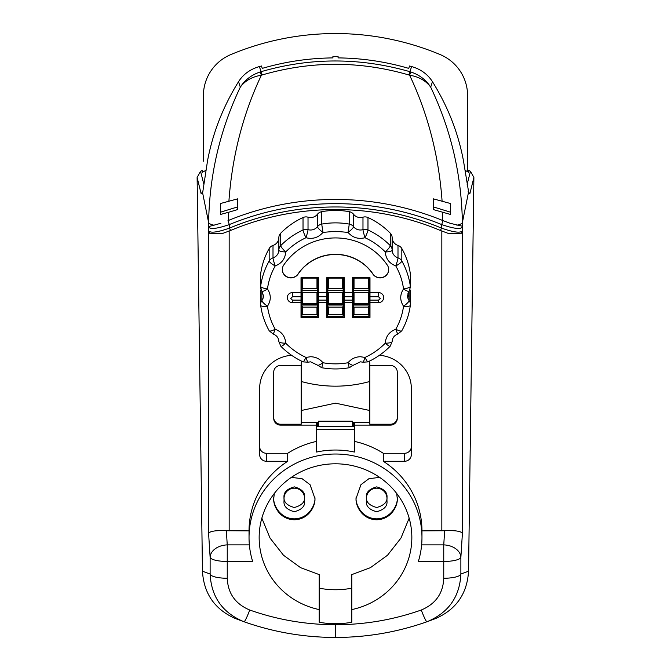 <?xml version="1.0" encoding="UTF-8"?>
<svg xmlns="http://www.w3.org/2000/svg" width="671" height="671" viewBox="0 0 671 671"><rect width="100%" height="100%" fill="white"/><g stroke="black" fill="none" stroke-linecap="round" stroke-linejoin="round"><path stroke-width="1.01" d="M304.584 497.681A10.291 10.291 0 0 0 294.326 488.194A10.291 10.291 0 0 0 284.059 497.681M386.941 497.681A10.291 10.291 0 0 0 376.674 488.194A10.291 10.291 0 0 0 366.416 497.681M467.444 171.625L467.603 95.743A44.605 44.605 0 0 0 440.235 54.603A271.067 271.067 0 0 0 230.765 54.603A44.605 44.605 0 0 0 203.397 95.743L203.397 161.191M379.61 477.358L368.891 478.717L360.948 484.697L356.091 498.452C355.261 504.684 361.434 519.471 376.674 519.765C391.914 519.471 398.088 504.684 397.266 498.452L396.687 493.445M397.266 497.53C398.088 503.77 391.914 518.557 376.674 518.842C361.434 518.557 355.261 503.77 356.091 497.53M274.313 493.445L273.734 498.452C272.912 504.684 279.086 519.471 294.326 519.765C309.566 519.471 315.739 504.684 314.909 498.452L310.052 484.697L302.109 478.717L291.39 477.358M314.909 497.53C315.739 503.77 309.566 518.557 294.326 518.842C279.086 518.557 272.912 503.77 273.734 497.53M261.841 518.163L270.052 538.092L283.481 555.236L300.6 567.683L319.203 574.602L319.203 622.269A89.209 86.173 180 0 0 351.797 622.269L351.797 609.587A76.343 73.743 180 0 0 411.843 537.546A76.343 73.743 180 0 0 335.5 463.804A76.343 73.743 180 0 0 259.157 537.546A76.343 73.743 180 0 0 319.203 609.587M462.394 230.187L462.134 231.688A3.43 3.33 -167.3 0 1 461.916 232.334L461.447 233.231L448.706 233.567L440.335 230.455L441.661 228.174C453.386 232.241 460.239 233.181 462.218 230.983L462.394 533.588L460.876 557.257L460.876 574.049L468.543 571.197C467.192 593.592 456.288 609.343 435.823 618.461L426.974 621.757C397.375 632.174 366.878 637.408 335.5 637.45C304.122 637.408 273.625 632.174 244.026 621.757L235.177 618.461C214.712 609.335 203.808 593.583 202.457 571.197L197.115 177.454L200.537 171.323L203.867 184.332M291.6 355.303A34.313 33.147 180 0 0 259.669 388.366L259.669 446.66A6.861 6.626 180 0 0 266.53 453.294L287.7 453.294L287.7 461.287A86.467 83.523 180 0 0 249.033 530.887L249.033 537.546A86.467 83.523 180 0 0 252.657 561.468L227.251 561.468L227.251 578.259C227.914 593.441 235.412 604.026 249.738 610.023C277.492 619.794 306.077 624.693 335.5 624.735C364.923 624.693 393.508 619.794 421.262 610.023C435.63 603.975 443.128 593.39 443.749 578.259L443.749 561.468L418.343 561.468A86.467 83.523 180 0 0 421.967 537.546A86.467 83.523 180 0 0 335.5 454.024A86.467 83.523 180 0 0 249.033 537.546M462.394 533.588C461.48 531.222 455.567 530.266 444.655 530.727L421.967 530.887L421.967 537.546M421.967 530.887A86.467 83.523 180 0 0 383.3 461.287L404.47 461.287A6.861 6.626 180 0 0 411.331 454.653L411.331 388.366A34.313 33.147 180 0 0 379.4 355.303M354.372 441.384A86.467 83.523 0 0 1 383.3 453.294L383.3 461.287M316.628 452.044L316.628 429.214L354.372 429.214L354.372 452.044A86.467 83.523 0 0 0 316.628 452.044L316.628 426.571L354.372 426.571L354.372 425.12L390.396 425.12L390.396 424.231A6.861 6.626 180 0 0 397.266 417.605L397.266 372.095A6.861 6.626 0 0 0 390.396 365.46L369.813 365.46L369.813 363.808A6.861 6.626 0 0 0 369.268 361.216M287.7 453.294A86.467 83.523 0 0 1 316.628 441.384M369.813 410.526L335.5 403.145L301.187 410.526M205.88 170.333L202.189 172.405L202.164 170.392L200.537 171.323M465.12 170.333L468.811 172.405L468.836 170.392L470.463 171.323L473.885 177.454L469.851 193.751L468.928 193.81L463.46 160.78C458.259 132.992 447.926 106.622 432.459 81.677L430.69 87.146C451.004 129.763 461.564 174.896 462.378 222.554L468.425 192.652M354.372 452.044L354.372 426.571M273.734 417.605A6.861 6.626 180 0 0 280.604 424.231L280.604 425.12L316.628 425.12L316.628 422.453L301.187 422.453M280.604 424.231L301.187 424.231L301.187 365.46L280.604 365.46A6.861 6.626 0 0 0 273.734 372.095L273.734 418.494A6.861 6.626 0 0 0 280.604 425.12M386.966 497.53C387.553 492.497 384.122 488.941 376.674 486.878C369.226 488.941 365.796 492.497 366.383 497.53L366.383 501.086C365.796 506.119 369.226 509.675 376.674 511.738C384.122 509.675 387.553 506.119 386.966 501.086L386.966 497.53M386.966 496.85C387.553 501.891 384.122 505.448 376.674 507.511C369.226 505.448 365.796 501.891 366.383 496.85M284.034 501.086C283.447 506.119 286.878 509.675 294.326 511.738C301.774 509.675 305.204 506.119 304.617 501.086L304.617 497.53C305.204 492.497 301.774 488.941 294.326 486.878C286.878 488.941 283.447 492.497 284.034 497.53L284.034 501.086L284.034 497.53M304.617 496.85C305.204 501.891 301.774 505.448 294.326 507.511C286.878 505.448 283.447 501.891 284.034 496.85M304.617 501.086L304.617 497.53M351.797 588.19C340.935 590.262 330.065 590.262 319.203 588.19M409.159 518.163L400.948 538.092L387.519 555.236L370.4 567.683L351.797 574.602L351.797 609.587M450.132 223.284L462.025 226.144L462.218 227.259C460.247 229.474 453.386 228.576 441.661 224.567L443.003 220.633L450.132 223.284L442.441 220.398A274.498 265.146 180 0 0 228.559 220.398L227.997 220.633A274.498 265.146 0 0 1 228.559 220.398L228.543 212.279L237.71 209.562L237.71 198.834L220.549 203.506L220.549 214.443L228.543 212.279M209.084 232.334A3.43 3.33 -12.7 0 1 208.866 231.688L208.782 230.983C210.753 233.181 217.605 232.25 229.339 228.174A267.637 258.52 0 0 1 441.661 228.174L441.661 224.567A271.067 261.833 180 0 0 229.339 224.567C217.597 228.576 210.744 229.474 208.782 227.259L208.622 222.554C209.436 174.896 219.996 129.763 240.31 87.146L238.54 81.677C243.246 74.288 250.182 69.247 259.35 66.563L261.472 65.993L262.269 68.375C285.234 61.665 308.786 58.176 332.925 57.899L332.925 56.406L338.075 56.406L338.075 57.899C362.114 58.159 385.666 61.657 408.731 68.375L409.528 65.993L411.65 66.563C420.759 69.205 427.695 74.246 432.459 81.677M467.133 184.332L470.463 171.323M259.35 66.563L261.111 71.68C310.321 57.404 359.916 57.404 409.889 71.68L411.65 66.563M468.543 571.197L473.885 177.454M238.54 81.677C223.116 106.546 212.782 132.908 207.54 160.78L202.868 191.31L202.072 193.81L201.149 193.751L202.827 191.529M433.29 206.878L450.451 212.179L450.451 214.443L450.451 203.506L433.29 198.834L433.29 209.562L450.451 214.443M249.033 530.887L226.345 530.727C215.433 530.266 209.52 531.222 208.606 533.588L208.606 230.187M259.669 447.314L259.669 454.653A6.861 6.626 180 0 0 266.53 461.287L287.7 461.287M442.105 201.35C438.859 156.125 428.031 114.07 409.612 75.202L408.882 74.976C359.849 60.751 310.925 60.751 262.118 74.976L261.388 75.202C242.969 114.07 232.141 156.125 228.895 201.35M443.003 220.633A274.498 265.146 0 0 0 442.441 220.398L442.457 212.279M220.549 214.443L220.549 212.179L237.71 206.878M468.173 191.529L469.851 193.751M443.749 578.259A17.152 4.437 180 0 0 460.876 574.049C459.752 596.922 448.446 612.824 426.974 621.757A17.152 1.527 -109.5 0 1 421.262 610.023M249.738 610.023A17.152 1.527 -70.5 0 1 244.026 621.757C222.613 612.908 211.306 597.005 210.124 574.049A17.152 4.437 0 0 0 227.251 578.259M421.631 544.894L443.749 544.894L443.749 561.468A17.152 4.437 180 0 0 460.876 557.257A17.152 12.12 -176.3 0 0 443.749 544.894L444.655 530.727M226.345 530.727L227.251 544.894A17.152 12.12 176.3 0 0 210.124 557.257L208.606 533.588M260.214 71.956L261.388 75.202C252.019 76.779 244.99 80.763 240.31 87.146C244.907 79.924 251.541 74.867 260.214 71.956L261.111 71.68L262.118 74.976M208.639 226.597L220.868 223.284M430.69 87.146C426.01 80.763 418.981 76.779 409.612 75.202L410.786 71.956C419.459 74.867 426.093 79.933 430.69 87.146M440.335 230.455C374.393 202.592 296.607 202.592 230.665 230.455L222.294 233.567L209.553 233.231L208.866 231.688A3.43 3.33 -12.7 0 1 208.782 230.983L208.782 227.259A3.43 3.33 -12.7 0 1 208.975 226.144M408.882 74.976L409.889 71.68L410.786 71.956M230.665 230.455L229.339 228.174L229.339 224.567L227.997 220.633M369.813 422.453L354.372 422.453L354.372 425.12M383.3 453.294L404.47 453.294A6.861 6.626 180 0 0 411.331 446.66L411.331 388.366M316.628 425.12L316.628 426.571M301.732 361.216A6.861 6.626 0 0 0 301.187 363.808L301.187 365.46M390.396 425.12A6.861 6.626 0 0 0 397.266 418.494L397.266 372.095M369.813 365.46L369.813 424.231L390.396 424.231M301.187 381.447A10.291 9.939 180 0 0 301.807 381.64A123.523 119.312 180 0 0 369.193 381.64A10.291 9.939 180 0 0 369.813 381.447M467.603 161.191L467.603 95.743A44.605 44.605 0 0 0 440.235 54.603M352.652 426.571L352.652 421.195L318.348 421.195L318.348 426.571M353.684 426.571L353.684 422.52L352.652 422.52M318.348 422.52L317.316 422.52L317.316 426.571M369.469 288.933L369.981 288.933M301.019 288.933L301.531 288.933M369.981 281.275L369.469 281.275M352.996 281.275L352.485 281.275M344.248 281.275L343.737 281.275M352.485 288.513L352.996 288.513M343.737 286.559L344.248 286.559M343.737 291.214L344.248 291.214M369.981 291.214L369.469 291.214M352.996 291.214L352.485 291.214M369.469 289.671L369.981 289.671M327.263 281.275L326.752 281.275M318.515 281.275L318.004 281.275M301.531 281.275L301.019 281.275M318.004 288.513L318.515 288.513M301.019 289.671L301.531 289.671M318.515 291.214L318.004 291.214M301.531 291.214L301.019 291.214M326.752 291.214L327.263 291.214M326.752 286.559L327.263 286.559M344.248 306.907L343.737 306.907M327.263 306.907L326.752 306.907M318.515 306.907L318.004 306.907M301.531 306.907L301.019 306.907M369.981 306.907L369.469 306.907M352.996 306.907L352.485 306.907M401.828 248.547L401.828 260.985A6.861 1.56 150.6 0 1 395.798 265.926C399.841 273.139 402.424 280.814 403.539 288.941A6.861 1.451 36.3 0 0 409.075 291.231L410.4 287.171L410.4 274.733A6.861 6.626 180 0 0 410.342 273.869A75.487 72.913 180 0 0 401.828 248.547A6.861 6.626 180 0 0 397.995 245.435A8.58 8.287 0 0 1 392.158 237.677A6.861 6.626 180 0 0 390.27 233.189A75.487 72.913 180 0 0 367.976 217.538A6.861 6.626 180 0 0 362.977 217.194A8.58 8.287 180 0 1 360.419 217.572A8.58 8.287 0 0 1 353.533 214.234A6.861 6.626 180 0 0 349.281 211.675A75.487 72.913 180 0 0 321.719 211.675A6.861 6.626 180 0 0 317.467 214.234A8.58 8.287 0 0 1 310.581 217.572A8.58 8.287 180 0 1 308.023 217.194A6.861 6.626 180 0 0 303.024 217.538A75.487 72.913 180 0 0 280.73 233.189A6.861 6.626 180 0 0 278.842 237.677A8.58 8.287 0 0 1 273.005 245.435A6.861 6.626 180 0 0 269.172 248.547A75.487 72.913 180 0 0 260.658 273.869A6.861 6.626 180 0 0 260.6 274.733L260.6 287.171A6.861 6.626 0 0 1 260.658 286.307A6.861 1.761 7.7 0 0 267.461 288.941A6.861 1.451 143.7 0 1 261.925 291.231L263.443 295.794A8.58 8.287 0 0 1 261.866 300.591A6.861 1.451 36.3 0 0 267.461 306.202A6.861 1.761 172.3 0 1 260.658 305.355L260.658 305.355A6.861 1.761 172.3 0 1 260.658 305.288A6.861 6.626 180 0 1 260.6 304.424A6.861 6.626 180 0 0 260.658 305.288M409.134 291.139L409.134 300.591A6.861 1.451 143.7 0 1 403.539 306.202A6.861 1.761 -172.3 0 0 410.342 305.355L410.342 305.355A6.861 1.761 -172.3 0 0 410.342 305.288A6.861 6.626 180 0 0 410.4 304.424L410.4 291.994A6.861 6.626 180 0 0 409.947 289.62M261.053 289.62A6.861 6.626 180 0 0 260.6 291.994L260.6 304.424A6.861 6.626 180 0 1 261.866 300.591L261.866 291.139M409.134 297.488L407.817 293.839M409.26 298.016L407.591 295.089M367.976 217.538L367.976 229.977A6.861 0.763 114.7 0 1 365.024 237.735A6.861 0.528 -106.8 0 1 362.977 229.633A8.58 8.287 0 0 1 353.533 226.672A6.861 1.426 142.4 0 1 348.031 232.401L349.281 224.106L349.281 211.675M321.719 211.675L321.719 224.106L322.969 232.401A6.861 1.426 -142.4 0 1 317.467 226.672A8.58 8.287 0 0 1 308.023 229.633A6.861 0.528 106.8 0 1 305.976 237.735A6.861 0.763 -114.7 0 1 303.024 229.977L303.024 217.538M280.73 233.189L280.73 245.628A6.861 1.292 44.5 0 0 285.703 251.96C291.558 246.022 298.318 241.275 305.976 237.735C312.795 239.396 318.465 237.618 322.969 232.401L335.5 231.285L348.031 232.401C352.535 237.618 358.205 239.396 365.024 237.735C372.682 241.275 379.442 246.022 385.297 251.96C385.766 258.738 389.272 263.393 395.798 265.926A6.861 0.57 -71.9 0 0 397.995 257.865A8.58 8.287 0 0 1 392.158 250.107A6.861 1.778 179.3 0 1 385.297 251.96A6.861 1.292 -44.5 0 0 390.27 245.628L390.27 233.189M392.158 341.531L390.195 346.219A6.861 1.292 -135.5 0 1 385.297 343.183C385.766 336.406 389.272 331.751 395.798 329.226A6.861 1.56 29.4 0 0 401.778 330.811L397.928 333.973A6.861 0.57 -108.1 0 1 395.798 329.226C399.841 322.005 402.424 314.338 403.539 306.202C399.799 300.449 399.799 294.695 403.539 288.941A6.861 1.761 -7.7 0 0 410.342 286.307L410.342 273.869M401.778 330.811L401.778 330.811C406.249 322.835 409.1 314.355 410.342 305.355L410.4 304.424A6.861 6.626 180 0 0 409.134 300.591A8.58 8.287 0 0 1 407.557 295.794L409.075 291.231M390.195 346.219C383.745 352.761 376.314 357.978 367.893 361.87A6.861 0.763 65.3 0 1 365.024 357.417C372.682 353.869 379.442 349.13 385.297 343.183A6.861 1.778 0.7 0 0 392.158 341.497A6.861 1.778 0.7 0 0 392.158 341.489L392.158 341.489C392.342 337.924 394.263 335.416 397.928 333.973M353.466 365.158L349.239 367.725L348.031 362.743A6.861 1.426 37.6 0 0 353.466 365.158L360.419 361.82L363.036 362.206A6.861 0.528 106.8 0 0 365.024 357.417L360.419 356.737C355.311 356.863 351.185 358.868 348.031 362.743C339.677 364.227 331.323 364.227 322.969 362.743L321.761 367.725L317.534 365.158A6.861 1.426 -37.6 0 0 322.969 362.743C319.815 358.868 315.689 356.863 310.581 356.737L305.976 357.417A6.861 0.528 73.2 0 0 307.964 362.206L310.581 361.82L317.534 365.158M285.703 343.183A6.861 1.292 135.5 0 1 280.805 346.219C287.255 352.761 294.686 357.978 303.107 361.87A6.861 0.763 -65.3 0 0 305.976 357.417C298.318 353.869 291.558 349.13 285.703 343.183C285.234 336.406 281.728 331.751 275.202 329.226A6.861 0.57 108.1 0 1 273.072 333.973C276.737 335.416 278.658 337.924 278.842 341.489L278.842 341.489A6.861 1.778 -0.7 0 0 278.842 341.497A6.861 1.778 -0.7 0 0 285.703 343.183M260.6 304.424L260.658 305.355C261.9 314.355 264.751 322.835 269.222 330.811L269.222 330.811A6.861 1.56 -29.4 0 0 275.202 329.226C271.159 322.005 268.576 314.338 267.461 306.202C271.201 300.449 271.201 294.695 267.461 288.941C268.576 280.814 271.159 273.139 275.202 265.926A6.861 1.56 -150.6 0 1 269.172 260.985L269.172 248.547M285.703 251.96A6.861 1.778 -179.3 0 1 278.842 250.107A8.58 8.287 0 0 1 273.005 257.865A6.861 0.57 71.9 0 0 275.202 265.926C281.728 263.393 285.234 258.738 285.703 251.96M326.752 296.808L326.752 300.122L318.515 300.122L318.515 317.458L301.019 317.458L301.019 277.685L318.515 277.685L318.515 296.808L326.752 296.808L326.752 292.598L318.515 292.598M318.515 317.282L301.019 317.282M344.248 317.282L326.752 317.282M369.981 317.282L352.485 317.282M378.561 300.122L369.981 300.122L369.981 296.808L378.561 296.808L380.281 298.461L378.561 300.122L378.561 302.663C381.673 302.369 383.393 300.667 383.711 297.572A5.15 4.974 180 0 0 378.561 292.598L369.981 292.598L369.981 277.685L352.485 277.685L352.485 292.598L344.248 292.598L344.248 277.685L326.752 277.685L326.752 292.598M318.515 302.663L326.752 302.663L326.752 317.458L344.248 317.458L344.248 302.663L352.485 302.663L352.485 317.458L369.981 317.458L369.981 302.663L378.561 302.663M292.439 292.598A5.15 4.974 180 0 0 287.289 297.572C287.607 300.667 289.327 302.369 292.439 302.663L292.439 300.122L290.719 298.461L292.439 296.808L292.439 292.598L301.019 292.598M290.895 277.886A8.58 8.287 180 0 0 298.092 274.112A44.605 43.087 0 0 1 372.908 274.112A8.58 8.287 180 0 0 388.685 269.599A8.58 8.287 180 0 0 386.982 264.642A61.749 59.644 180 0 0 284.018 264.642A8.58 8.287 180 0 0 290.895 277.886M410.342 286.307A6.861 6.626 180 0 1 410.4 287.171A6.861 6.626 180 0 0 410.342 286.307A75.487 72.913 0 0 0 401.828 260.985A6.861 6.626 0 0 0 397.995 257.865L397.995 245.435M326.752 302.663L326.752 300.122M318.515 300.122L318.515 296.808M344.248 300.122L344.248 296.808L352.485 296.808L352.485 300.122L344.248 300.122L344.248 302.663M344.248 292.598L344.248 296.808M352.485 296.808L352.485 292.598M352.485 302.663L352.485 300.122M369.981 300.122L369.981 302.663M369.981 292.598L369.981 296.808M372.908 274.112L372.908 273.936A44.605 43.087 180 0 0 298.092 273.936L298.092 274.112M282.315 269.507A8.58 8.287 180 0 0 298.092 273.936M372.908 273.936A8.58 8.287 180 0 0 388.685 269.507M327.263 313.424L327.263 307.628M327.263 278.465L327.263 316.578L327.339 314.674L328.295 314.699L328.295 307.133L327.339 305.037L328.295 303.569L328.295 292.522L327.339 290.702L328.295 288.421L328.295 278.104L327.364 277.299M328.295 317.282L327.364 314.85M328.295 288.421L342.705 288.421L342.705 278.104L328.295 278.104M328.295 303.569L342.705 303.569L342.705 292.522L328.295 292.522M328.295 314.699L342.705 314.699L342.705 307.133L328.295 307.133M342.705 317.282L342.705 316.376L328.295 316.376M343.636 277.299L342.705 278.104M342.705 288.421L343.661 290.417L342.705 292.522M342.705 303.569L343.661 304.793L342.705 307.133M342.705 314.699L343.661 314.674L342.705 316.376M343.636 314.85L343.737 278.465M343.737 307.628L343.737 313.424M301.531 313.424L301.531 307.628M301.531 278.465L301.531 316.578L301.598 314.674L302.562 314.699L302.562 307.133L301.598 305.037L302.562 303.569L302.562 292.522L301.598 290.702L302.562 288.421L302.562 278.104L301.631 277.299M302.562 317.282L301.631 314.85M302.562 288.421L316.972 288.421L316.972 278.104L302.562 278.104M302.562 303.569L316.972 303.569L316.972 292.522L302.562 292.522M302.562 314.699L316.972 314.699L316.972 307.133L302.562 307.133M316.972 317.282L316.972 316.376L302.562 316.376M317.903 277.299L316.972 278.104M316.972 288.421L317.928 290.417L316.972 292.522M316.972 303.569L317.928 304.793L316.972 307.133M316.972 314.699L317.928 314.674L316.972 316.376M317.903 314.85L318.004 278.465M318.004 307.628L318.004 313.424M352.996 313.424L352.996 307.628M352.996 278.465L352.996 316.578L353.072 314.674L354.028 314.699L354.028 307.133L353.072 305.037L354.028 303.569L354.028 292.522L353.072 290.702L354.028 288.421L354.028 278.104L353.097 277.299M354.028 317.282L353.097 314.85M354.028 288.421L368.438 288.421L368.438 278.104L354.028 278.104M354.028 303.569L368.438 303.569L368.438 292.522L354.028 292.522M354.028 314.699L368.438 314.699L368.438 307.133L354.028 307.133M368.438 317.282L368.438 316.376L354.028 316.376M369.369 277.299L368.438 278.104M368.438 288.421L369.402 290.417L368.438 292.522M368.438 303.569L369.402 304.793L368.438 307.133M368.438 314.699L369.402 314.674L368.438 316.376M369.369 314.85L369.469 278.465M369.469 307.628L369.469 313.424M335.5 624.735L335.5 637.45M462.025 226.144A3.43 3.33 -167.3 0 1 462.218 227.259L462.218 230.983A3.43 3.33 -167.3 0 1 462.134 231.688L461.447 233.231M456.901 225.238A20.591 4.294 -179.8 0 0 462.378 222.554L462.361 226.597M214.099 225.238A20.591 4.294 179.8 0 1 208.622 222.554L202.575 192.652M201.149 193.751L197.115 177.454M202.457 571.197L210.124 574.049L210.124 557.257A17.152 4.437 180 0 0 227.251 561.468L227.251 544.894L249.369 544.894M441.837 530.887L441.837 231.067M229.163 231.067L229.163 530.887M411.331 446.66L411.331 447.314M404.47 453.294L404.47 461.287M266.53 453.294L266.53 461.287M317.467 214.234L317.467 226.672A6.861 6.626 0 0 1 321.719 224.106A75.487 72.913 0 0 1 335.5 222.881A75.487 72.913 0 0 1 349.281 224.106A6.861 6.626 180 0 1 353.533 226.672L353.533 214.234M362.977 217.194L362.977 229.633A6.861 6.626 0 0 1 367.976 229.977A75.487 72.913 0 0 1 390.27 245.628A6.861 6.626 180 0 1 392.158 250.107L392.158 237.677M260.658 273.869L260.658 286.307A75.487 72.913 0 0 1 269.172 260.985A6.861 6.626 180 0 1 273.005 257.865L273.005 245.435M278.842 237.677L278.842 250.107A6.861 6.626 0 0 1 280.73 245.628A75.487 72.913 0 0 1 303.024 229.977A6.861 6.626 180 0 1 308.023 229.633L308.023 217.194M410.342 305.288A6.861 6.626 180 0 0 410.4 304.424M261.866 291.004A6.861 6.626 0 0 1 260.658 286.307M378.561 296.808L378.561 292.598M301.019 300.122L292.439 300.122M292.439 296.808L301.019 296.808M327.364 314.674L327.364 305.12M327.364 304.743L327.364 290.778M327.364 290.342L327.364 277.685M343.636 290.342L343.636 277.685M343.661 290.417L327.339 290.417M327.339 290.702L343.661 290.702M343.636 304.743L343.636 290.778M343.661 304.793L327.339 304.793M327.339 305.037L343.661 305.037M343.636 314.674L343.636 305.12M327.339 314.791L343.661 314.791M301.631 314.674L301.631 305.12M301.631 304.743L301.631 290.778M301.631 290.342L301.631 277.685M317.903 290.342L317.903 277.685M317.928 290.417L301.598 290.417M301.598 290.702L317.928 290.702M317.903 304.743L317.903 290.778M317.928 304.793L301.598 304.793M301.598 305.037L317.928 305.037M317.903 314.674L317.903 305.12M301.598 314.791L317.928 314.791M353.097 314.674L353.097 305.12M353.097 304.743L353.097 290.778M353.097 290.342L353.097 277.685M369.369 290.342L369.369 277.685M369.402 290.417L353.072 290.417M353.072 290.702L369.402 290.702M369.369 304.743L369.369 290.778M369.402 304.793L353.072 304.793M353.072 305.037L369.402 305.037M369.369 314.674L369.369 305.12M353.072 314.791L369.402 314.791M349.239 367.725C340.08 369.352 330.92 369.352 321.761 367.725M367.893 361.87L363.036 362.206M280.805 346.219L278.842 341.531M307.964 362.206L303.107 361.87M273.072 333.973L269.222 330.811M261.925 291.231L260.6 287.171M301.019 302.663L292.439 302.663M327.364 316.821L327.825 317.282M343.636 316.821L343.175 317.282M301.631 316.821L302.093 317.282M317.903 316.821L317.442 317.282M353.097 316.821L353.558 317.282M369.369 316.821L368.907 317.282"/></g></svg>
